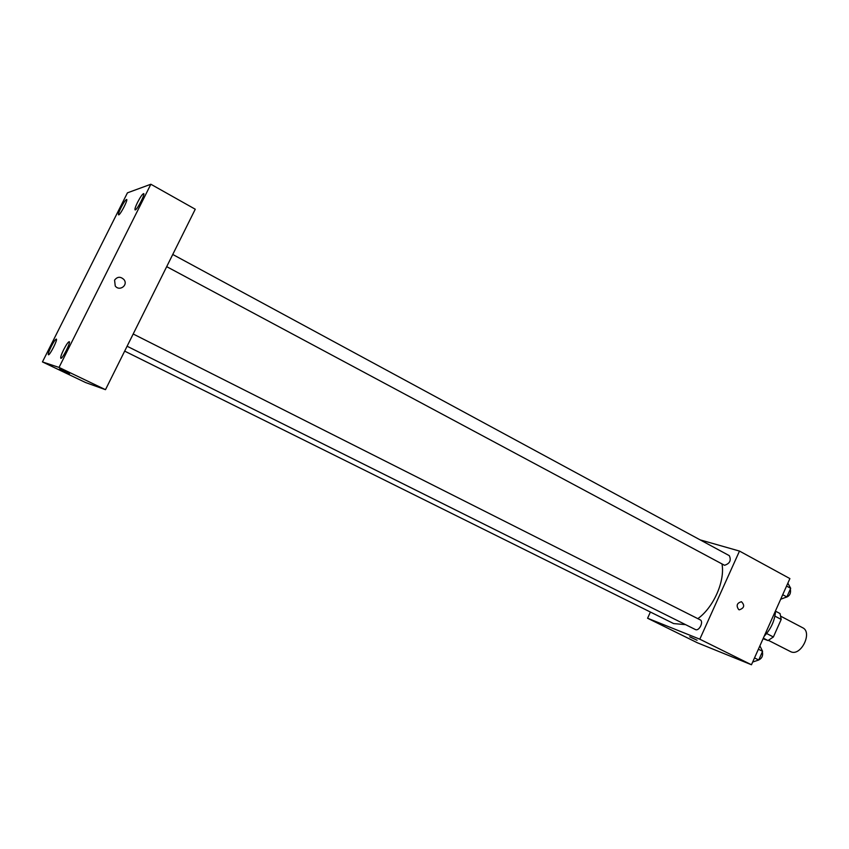 <?xml version="1.0" encoding="UTF-8"?>
<svg xmlns="http://www.w3.org/2000/svg" width="849" height="849" viewBox="0 0 849 849"><rect width="100%" height="100%" fill="white"/><g stroke="black" fill="none" stroke-linecap="round" stroke-linejoin="round"><path stroke-width="1.27" d="M768.451 640.358L790.939 651.809C801.095 656.394 812.811 632.24 802.634 627.729L780.91 616.31M774.914 616.141L781.197 619.43L780.04 613.551L775.572 611.206M781.197 619.43L773.375 636.983L768.005 640.549L763.081 638.713M766.636 633.513L773.375 636.983M763.325 638.161L768.005 640.549M764.164 636.283C771.125 628.833 774.935 620.29 775.604 610.654M700.17 539.879L739.49 551.075L789.899 578.594L751.461 664.756L697.326 642.757L647.585 618.242L650.398 612.044M739.49 551.075L699.809 639.191L751.461 664.756M738.704 609.603C735.977 605.655 736.89 603.023 741.453 601.718C744.976 605.379 744.265 608.086 739.32 609.826L738.704 609.603L739.32 609.826C744.265 608.086 744.976 605.379 741.453 601.708M124.665 351.115L673.65 623.58L685.567 624.652M697.836 618.656C713.574 607.428 725.173 581.056 722 563.969M699.809 639.191L647.585 618.242M166.691 266.65L724.537 565.285C729.8 563.609 731.403 560.404 729.333 555.671L172.75 254.467M127.095 346.233L695.533 629.608C699.258 631.369 703.97 621.436 700.17 619.834L133.187 333.997M690.46 637.068L697.082 640.252L690.46 637.068M697.082 640.252L689.675 636.803M195.259 209.225L105.488 389.67L85.622 382.559L42.45 361.918L127.435 192.84L150.857 184.244L195.259 209.225M150.857 184.244L59.027 367.426L105.488 389.67M59.027 367.426L42.45 361.918M59.61 368.965L69.257 373.602L59.61 368.965M114.573 280.138C117.406 276.509 120.569 276.349 124.039 279.671C128.401 285.243 119.412 291.716 115.241 285.986L114.573 280.138C117.406 276.509 120.569 276.349 124.039 279.671C128.401 285.243 119.412 291.716 115.241 285.986M120.993 207.665C118.966 211.804 118.149 214.203 118.552 214.839L118.733 214.85C120.42 214.691 128.135 199.738 126.66 199.462C125.61 199.727 123.721 202.465 120.993 207.665M51.163 346.615C48.902 351.263 47.979 353.98 48.404 354.744L48.435 354.755C49.741 355.582 57.944 339.356 56.352 339.091C55.408 339.271 53.678 341.776 51.163 346.615M63.675 349.661C61.287 354.595 60.332 357.471 60.82 358.299L60.863 358.31C62.348 359.233 71.029 342.02 69.257 341.691C68.207 341.871 66.349 344.524 63.675 349.661M137.57 202.327C135.447 206.678 134.62 209.204 135.065 209.894L135.288 209.905C137.198 209.714 145.338 193.943 143.704 193.604C142.536 193.859 140.488 196.766 137.57 202.327M69.522 373.687L59.557 368.954M759.887 645.866L762.593 651.321L758.719 660.013L752.67 662.04M758.401 649.209L762.593 651.321M754.517 657.911L758.719 660.013M757.807 660.32C761.702 658.909 763.23 656.065 762.391 651.788M787.851 583.189L790.695 588.315L786.843 596.932L780.698 599.235M786.567 586.075L790.695 588.315M782.714 594.714L786.843 596.932M785.081 597.59C789.379 596.582 791.13 593.759 790.334 589.11"/></g></svg>
